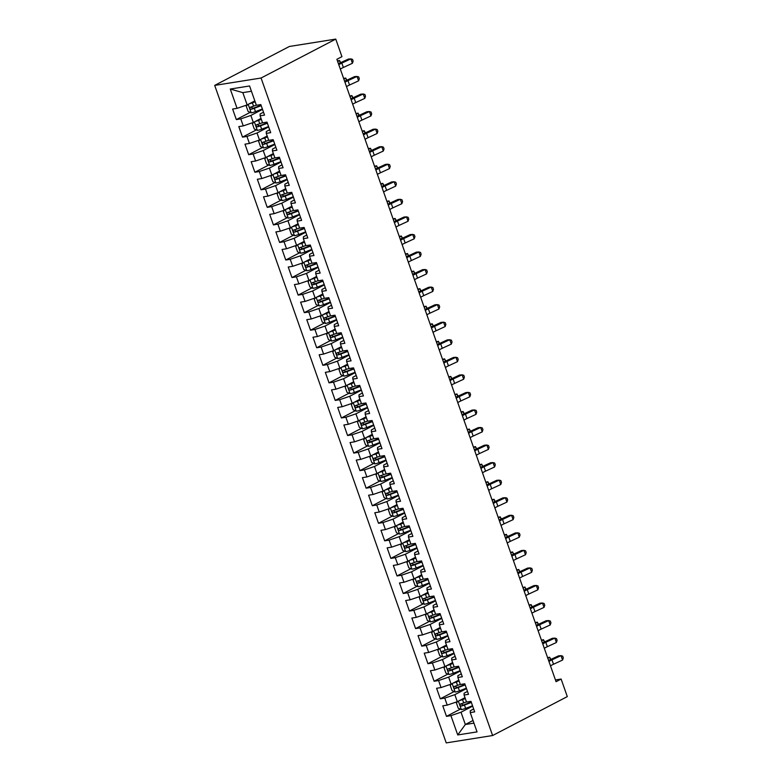 <?xml version="1.0" encoding="UTF-8"?>
<svg xmlns="http://www.w3.org/2000/svg" width="782" height="782" viewBox="0 0 782 782"><rect width="100%" height="100%" fill="white"/><g stroke="black" fill="none" stroke-linecap="round" stroke-linejoin="round"><path stroke-width="1.17" d="M214.698 85.394L446.239 742.9L492.611 735.53L261.071 78.024L214.698 85.394L289.389 46.47L335.761 39.1L261.071 78.024M251.433 91.259L242.821 92.628L230.27 89.04L237.073 108.346L232.616 109.05L236.33 119.587L240.778 118.874L243.251 125.902L238.803 126.606L242.508 137.133L246.956 136.43L249.429 143.448L244.981 144.162L248.686 154.689L253.143 153.986L255.616 161.004L251.159 161.708L254.873 172.236L259.321 171.532L261.794 178.55L257.346 179.264L261.051 189.791L265.499 189.088L267.972 196.106L263.524 196.81L267.229 207.347L271.686 206.634L274.159 213.662L269.702 214.366L273.417 224.893L277.864 224.19L280.337 231.208L275.89 231.922L279.594 242.449L284.042 241.746L286.515 248.764L282.067 249.468L285.772 260.005L290.23 259.292L292.703 266.31L288.245 267.024L291.96 277.551L296.407 276.848L298.88 283.866L294.433 284.57L298.137 295.107L302.585 294.394L305.058 301.422L300.611 302.126L304.315 312.653L308.773 311.95L311.246 318.968L306.788 319.682L310.503 330.209L314.95 329.505L317.424 336.524L312.976 337.228L316.681 347.765L321.128 347.052L323.601 354.08L319.154 354.784L322.858 365.311L327.316 364.608L329.789 371.626L325.332 372.34L329.046 382.867L333.494 382.163L335.967 389.182L331.519 389.886L335.224 400.413L339.671 399.71L342.145 406.728L337.697 407.442L341.402 417.969L345.859 417.265L348.332 424.284L343.875 424.988L347.589 435.525L352.037 434.812L354.51 441.84L350.062 442.544L353.767 453.071L358.215 452.367L360.688 459.386L356.24 460.099L359.955 470.627L364.402 469.923L366.875 476.942L362.418 477.646L366.132 488.183L370.58 487.469L373.053 494.498L368.605 495.202L372.31 505.729L376.758 505.025L379.231 512.044L374.783 512.748L378.498 523.285L382.945 522.572L385.418 529.6L380.961 530.304L384.676 540.831L389.123 540.127L391.596 547.146L387.149 547.859L390.853 558.387L395.301 557.683L397.774 564.702L393.326 565.406L397.041 575.943L401.489 575.229L403.962 582.258L399.504 582.961L403.219 593.489L407.666 592.785L410.139 599.804L405.692 600.517L409.397 611.045L413.844 610.341L416.317 617.36L411.87 618.063L415.584 628.591L420.032 627.887L422.505 634.906L418.047 635.619L421.762 646.147L426.21 645.443L428.683 652.462L424.235 653.166L427.94 663.703L432.387 662.989L434.86 670.018L430.413 670.721L434.127 681.249L438.575 680.545L441.048 687.564L436.591 688.277L440.305 698.805L444.753 698.101L447.226 705.12L442.778 705.823L446.483 716.361L460.324 709.147M230.27 89.04L249.575 85.971L256.369 105.277L260.817 104.573L264.531 115.101L260.083 115.814L262.557 122.833L267.004 122.129L270.709 132.657L266.261 133.36L268.734 140.379L273.182 139.675L276.887 150.212L272.439 150.916L274.912 157.935L279.36 157.231L283.074 167.759L278.627 168.462L281.1 175.491L285.547 174.777L289.252 185.314L284.804 186.018L287.277 193.037L291.725 192.333L295.43 202.861L290.982 203.574L293.455 210.593L297.903 209.889L301.617 220.416L297.17 221.12L299.643 228.149L304.09 227.435L307.795 237.972L303.348 238.676L305.821 245.695L310.268 244.991L313.973 255.518L309.525 256.232L311.998 263.251L316.446 262.537L320.161 273.074L315.713 273.778L318.186 280.797L322.634 280.093L326.338 290.621L321.891 291.334L324.364 298.353L328.811 297.649L332.516 308.176L328.069 308.88L330.542 315.908L334.989 315.195L338.704 325.732L334.256 326.436L336.729 333.455L341.177 332.751L344.882 343.278L340.434 343.992L342.907 351.01L347.355 350.307L351.059 360.834L346.612 361.538L349.085 368.557L353.532 367.853L357.247 378.39L352.799 379.094L355.272 386.113L359.72 385.409L363.425 395.936L358.977 396.64L361.45 403.668L365.898 402.955L369.603 413.492L365.155 414.196L367.628 421.215L372.076 420.511L375.79 431.038L371.342 431.752L373.816 438.77L378.263 438.067L381.968 448.594L377.52 449.298L379.993 456.326L384.441 455.613L388.146 466.15L383.698 466.854L386.171 473.872L390.619 473.169L394.333 483.696L389.886 484.41L392.359 491.428L396.806 490.715L400.511 501.252L396.063 501.956L398.537 508.974L402.984 508.271L406.689 518.798L402.241 519.512L404.714 526.53L409.162 525.827L412.876 536.354L408.429 537.058L410.902 544.086L415.35 543.373L419.054 553.91L414.607 554.614L417.08 561.632L421.527 560.929L425.242 571.456L420.784 572.17L423.257 579.188L427.705 578.485L431.42 589.012L426.972 589.716L429.445 596.734L433.893 596.031L437.597 606.568L433.15 607.272L435.623 614.29L440.07 613.587L443.785 624.114L439.328 624.818L441.801 631.846L446.248 631.133L449.963 641.67L445.515 642.374L447.988 649.392L452.436 648.689L456.141 659.216L451.693 659.93L454.166 666.948L458.614 666.244L462.328 676.772L457.871 677.476L460.344 684.504L464.791 683.791L468.506 694.328L464.058 695.032L466.531 702.05L470.979 701.346L474.684 711.874L470.236 712.588L477.04 731.893L457.734 734.953L450.931 715.647L446.483 716.361M335.761 39.1L341.939 56.656L336.876 59.295L556.061 681.689L561.124 679.05L555.445 679.949M464.987 697.681L457.304 701.679L454.831 694.66L466.483 688.59M447.226 705.12L457.304 701.679M444.753 698.101L454.831 694.66M470.236 712.588L470.285 710.74L473.667 708.981M458.809 680.125L451.126 684.133L448.653 677.114L460.305 671.034M441.048 687.564L451.126 684.133M438.575 680.545L448.653 677.114M464.058 695.032L464.107 693.184L467.48 691.425M452.622 662.569L444.938 666.577L442.465 659.558L454.127 653.488M434.86 670.018L444.938 666.577M432.387 662.989L442.465 659.558M457.871 677.476L457.929 675.638L461.302 673.879M446.444 645.023L438.761 649.031L436.288 642.002L447.939 635.932M428.683 652.462L438.761 649.031M426.21 645.443L436.288 642.002M451.693 659.93L451.742 658.082L455.124 656.323M440.266 627.467L432.583 631.475L430.11 624.456L441.762 618.376M422.505 634.906L432.583 631.475M420.032 627.887L430.11 624.456M445.515 642.374L445.564 640.536L448.936 638.767M434.078 609.921L426.395 613.919L423.922 606.9L435.584 600.83M416.317 617.36L426.395 613.919M413.844 610.341L423.922 606.9M439.328 624.818L439.386 622.98L442.759 621.221M427.901 592.365L420.217 596.373L417.744 589.345L429.396 583.274M410.139 599.804L420.217 596.373M407.666 592.785L417.744 589.345M433.15 607.272L433.199 605.424L436.581 603.665M421.723 574.809L414.04 578.817L411.567 571.798L423.218 565.728M403.962 582.258L414.04 578.817M401.489 575.229L411.567 571.798M426.972 589.716L427.021 587.878L430.393 586.119M415.535 557.263L407.852 561.261L405.379 554.243L417.041 548.172M397.774 564.702L407.852 561.261M395.301 557.683L405.379 554.243M420.784 572.17L420.833 570.322L424.215 568.563M409.357 539.707L401.674 543.715L399.201 536.696L410.853 530.616M391.596 547.146L401.674 543.715M389.123 540.127L399.201 536.696M414.607 554.614L414.656 552.766L418.038 551.007M403.18 522.161L395.497 526.159L393.023 519.14L404.675 513.07M385.418 529.6L395.497 526.159M382.945 522.572L393.023 519.14M408.429 537.058L408.478 535.22L411.85 533.461M396.992 504.605L389.309 508.613L386.836 501.585L398.497 495.514M379.231 512.044L389.309 508.613M376.758 505.025L386.836 501.585M402.241 519.512L402.29 517.664L405.672 515.905M390.814 487.049L383.131 491.057L380.658 484.038L392.31 477.958M373.053 494.498L383.131 491.057M370.58 487.469L380.658 484.038M396.063 501.956L396.112 500.118L399.494 498.349M384.636 469.503L376.953 473.501L374.48 466.483L386.132 460.412M366.875 476.942L376.953 473.501M364.402 469.923L374.48 466.483M389.886 484.41L389.935 482.562L393.307 480.803M378.449 451.947L370.766 455.955L368.293 448.936L379.954 442.856M360.688 459.386L370.766 455.955M358.215 452.367L368.293 448.936M383.698 466.854L383.747 465.007L387.129 463.247M372.271 434.391L364.588 438.399L362.115 431.381L373.767 425.31M354.51 441.84L364.588 438.399M352.037 434.812L362.115 431.381M377.52 449.298L377.569 447.46L380.951 445.701M366.093 416.845L358.41 420.853L355.937 413.825L367.589 407.754M348.332 424.284L358.41 420.853M345.859 417.265L355.937 413.825M371.342 431.752L371.391 429.905L374.764 428.145M359.906 399.289L352.223 403.297L349.75 396.279L361.401 390.198M342.145 406.728L352.223 403.297M339.671 399.71L349.75 396.279M365.155 414.196L365.204 412.358L368.586 410.589M353.728 381.743L346.045 385.741L343.572 378.723L355.224 372.652M335.967 389.182L346.045 385.741M333.494 382.163L343.572 378.723M358.977 396.64L359.026 394.802L362.408 393.043M347.55 364.187L339.867 368.195L337.394 361.167L349.046 355.096M329.789 371.626L339.867 368.195M327.316 364.608L337.394 361.167M352.799 379.094L352.848 377.247L356.221 375.487M341.363 346.631L333.679 350.639L331.206 343.621L342.858 337.541M323.601 354.08L333.679 350.639M321.128 347.052L331.206 343.621M346.612 361.538L346.661 359.7L350.043 357.941M335.185 329.085L327.502 333.083L325.029 326.065L336.68 319.994M317.424 336.524L327.502 333.083M314.95 329.505L325.029 326.065M340.434 343.992L340.483 342.145L343.865 340.385M329.007 311.529L321.324 315.537L318.851 308.519L330.503 302.438M311.246 318.968L321.324 315.537M308.773 311.95L318.851 308.519M334.256 326.436L334.305 324.589L337.677 322.829M322.819 293.983L315.136 297.981L312.663 290.963L324.315 284.892M305.058 301.422L315.136 297.981M302.585 294.394L312.663 290.963M328.069 308.88L328.117 307.043L331.5 305.283M316.642 276.427L308.958 280.435L306.485 273.407L318.137 267.336M298.88 283.866L308.958 280.435M296.407 276.848L306.485 273.407M321.891 291.334L321.94 289.487L325.322 287.727M310.464 258.871L302.781 262.879L300.308 255.861L311.959 249.781M292.703 266.31L302.781 262.879M290.23 259.292L300.308 255.861M315.713 273.778L315.762 271.94L319.134 270.171M304.276 241.325L296.593 245.323L294.12 238.305L305.772 232.234M286.515 248.764L296.593 245.323M284.042 241.746L294.12 238.305M309.525 256.232L309.574 254.385L312.956 252.625M298.098 223.769L290.415 227.777L287.942 220.759L299.594 214.679M280.337 231.208L290.415 227.777M277.864 224.19L287.942 220.759M303.348 238.676L303.396 236.829L306.779 235.069M291.921 206.213L284.237 210.221L281.764 203.203L293.416 197.132M274.159 213.662L284.237 210.221M271.686 206.634L281.764 203.203M297.17 221.12L297.219 219.283L300.591 217.523M285.733 188.667L278.05 192.675L275.577 185.647L287.229 179.577M267.972 196.106L278.05 192.675M265.499 189.088L275.577 185.647M290.982 203.574L291.031 201.727L294.413 199.967M279.555 171.111L271.872 175.119L269.399 168.101L281.051 162.021M261.794 178.55L271.872 175.119M259.321 171.532L269.399 168.101M284.804 186.018L284.853 184.181L288.235 182.411M273.377 153.565L265.694 157.563L263.221 150.545L274.873 144.475M255.616 161.004L265.694 157.563M253.143 153.986L263.221 150.545M278.627 168.462L278.675 166.625L282.048 164.865M267.19 136.009L259.507 140.017L257.034 132.989L268.685 126.919M249.429 143.448L259.507 140.017M246.956 136.43L257.034 132.989M272.439 150.916L272.488 149.069L275.87 147.309M261.012 118.453L253.329 122.461L250.856 115.443L262.508 109.363M243.251 125.902L253.329 122.461M240.778 118.874L250.856 115.443M266.261 133.36L266.31 131.523L269.692 129.763M254.834 100.907L247.151 104.905L242.821 92.628M237.073 108.346L247.151 104.905M260.083 115.814L260.132 113.967L263.505 112.207M492.611 735.53L567.302 696.606L561.124 679.05M473.022 720.496L465.339 724.503L473.951 723.135M472.67 706.136L461.009 712.216L465.339 724.503L457.734 734.953M450.931 715.647L461.009 712.216M236.33 119.587L250.172 112.373M242.508 137.133L256.349 129.92M248.686 154.689L262.527 147.475M254.873 172.236L268.715 165.031M261.051 189.791L274.893 182.577M267.229 207.347L281.07 200.133M273.417 224.893L287.258 217.679M279.594 242.449L293.436 235.235M285.772 260.005L299.614 252.791M291.96 277.551L305.801 270.337M298.137 295.107L311.979 287.893M304.315 312.653L318.157 305.449M310.503 330.209L324.344 322.995M316.681 347.765L330.522 340.551M322.858 365.311L336.7 358.097M329.046 382.867L342.887 375.653M335.224 400.413L349.065 393.209M341.402 417.969L355.243 410.755M347.589 435.525L361.431 428.311M353.767 453.071L367.608 445.857M359.955 470.627L373.786 463.413M366.132 488.183L379.974 480.969M372.31 505.729L386.152 498.515M378.498 523.285L392.329 516.071M384.676 540.831L398.517 533.627M390.853 558.387L404.695 551.173M397.041 575.943L410.873 568.729M403.219 593.489L417.06 586.275M409.397 611.045L423.238 603.831M415.584 628.591L429.416 621.387M421.762 646.147L435.603 638.933M427.94 663.703L441.781 656.489M434.127 681.249L447.959 674.045M440.305 698.805L454.147 691.591M338.802 64.74A9.433 1.525 160.6 0 1 341.822 63.078L350.874 58.894L348.391 59.07L339.349 63.254A14.144 2.287 -19.4 0 0 338.43 63.694M340.346 69.129A9.433 1.525 160.6 0 1 343.366 67.467L352.418 63.283L350.874 58.894L352.516 59.373L353.132 61.123L352.418 63.283M247.63 104.661L246.262 106.215L248.119 111.484L251.247 112.843A4.995 0.811 -19.4 0 0 255.47 111.621L262.381 109.001M250.993 102.911L255.01 101.416M249.184 103.85A4.995 0.811 -19.4 0 0 252.381 102.843L255.147 101.797M256.32 105.13L253.554 106.176A4.995 0.811 160.6 0 1 250.426 107.163C249.497 108.131 249.741 108.835 251.169 109.275A4.995 0.811 -19.4 0 0 254.297 108.287L261.208 105.668M261.071 105.287L252.987 108.327L251.511 107.417M340.317 62.804L339.496 60.478L340.659 62.648M337.453 60.928L339.496 60.478L337.687 61.583M344.979 82.286A9.433 1.525 160.6 0 1 348 80.634L357.051 76.45L354.578 76.616L345.527 80.81A14.144 2.287 -19.4 0 0 344.608 81.24M346.524 86.675A9.433 1.525 160.6 0 1 349.544 85.023L358.596 80.829L357.051 76.45L358.694 76.919L359.319 78.679L358.596 80.829M351.157 99.842A9.433 1.525 160.6 0 1 354.187 98.19L363.229 93.996L360.756 94.172L351.704 98.366A14.144 2.287 -19.4 0 0 350.795 98.796M352.702 104.231A9.433 1.525 160.6 0 1 355.732 102.579L364.774 98.385L363.229 93.996L364.881 94.475L365.497 96.235L364.774 98.385M253.808 122.207L252.439 123.771L254.297 129.03L257.425 130.389A4.995 0.811 -19.4 0 0 261.657 129.167L268.558 126.557M257.17 120.457L261.188 118.972M255.372 121.396A4.995 0.811 -19.4 0 0 258.559 120.399L261.325 119.353M262.498 122.686L259.732 123.732A4.995 0.811 160.6 0 1 256.604 124.719C255.675 125.677 255.929 126.381 257.346 126.821A4.995 0.811 -19.4 0 0 260.474 125.834L267.385 123.224M267.258 122.842L259.165 125.873L257.689 124.973M346.504 80.36L345.683 78.034L346.837 80.204M343.64 78.483L345.683 78.034L343.865 79.138M259.995 139.763L258.627 141.317L260.484 146.586L263.602 147.945A4.995 0.811 -19.4 0 0 267.835 146.723L274.746 144.103M263.348 138.013L267.376 136.518M261.55 138.952A4.995 0.811 -19.4 0 0 264.746 137.945L267.503 136.899M268.685 140.232L265.919 141.278A4.995 0.811 160.6 0 1 262.781 142.275C261.862 143.233 262.107 143.937 263.524 144.377A4.995 0.811 -19.4 0 0 266.662 143.389L273.573 140.77M273.436 140.398L265.352 143.429L263.876 142.52M352.682 97.916L351.861 95.59L353.024 97.75M349.818 96.03L351.861 95.59L350.053 96.685M357.345 117.398A9.433 1.525 160.6 0 1 360.365 115.736L369.417 111.552L366.934 111.728L357.892 115.912A14.144 2.287 -19.4 0 0 356.973 116.352M358.889 121.777A9.433 1.525 160.6 0 1 361.91 120.125L370.961 115.941L369.417 111.552L371.059 112.031L371.675 113.781L370.961 115.941M363.522 134.944A9.433 1.525 160.6 0 1 366.543 133.292L375.595 129.098L373.122 129.274L364.07 133.468A14.144 2.287 -19.4 0 0 363.151 133.898M365.067 139.333A9.433 1.525 160.6 0 1 368.087 137.681L377.139 133.487L375.595 129.098L377.237 129.577L377.862 131.337L377.139 133.487M266.173 157.319L264.805 158.873L266.662 164.142L269.79 165.491A4.995 0.811 -19.4 0 0 274.013 164.279L280.924 161.659M269.536 155.559L273.553 154.074M267.727 156.508A4.995 0.811 -19.4 0 0 270.924 155.501L273.69 154.455M274.863 157.788L272.097 158.834A4.995 0.811 160.6 0 1 268.969 159.821C268.04 160.789 268.285 161.483 269.712 161.933A4.995 0.811 -19.4 0 0 272.84 160.936L279.751 158.326M279.614 157.944L271.53 160.975L270.054 160.075M358.86 115.462L358.039 113.136L359.202 115.306M355.996 113.586L358.039 113.136L356.23 114.24M272.351 174.865L270.983 176.429L272.84 181.688L275.968 183.047A4.995 0.811 -19.4 0 0 280.2 181.825L287.102 179.215M275.714 173.115L279.731 171.629M273.915 174.054A4.995 0.811 -19.4 0 0 277.102 173.047L279.868 172.001M281.041 175.344L278.275 176.39A4.995 0.811 160.6 0 1 275.147 177.377C274.218 178.335 274.472 179.039 275.89 179.479A4.995 0.811 -19.4 0 0 279.018 178.492L285.929 175.872M285.801 175.5L277.708 178.531L276.232 177.631M365.047 133.018L364.226 130.692L365.38 132.862M362.183 131.132L364.226 130.692L362.408 131.787M369.7 152.5A9.433 1.525 160.6 0 1 372.731 150.848L381.772 146.654L379.299 146.83L370.248 151.014A14.144 2.287 -19.4 0 0 369.339 151.454M371.245 156.889A9.433 1.525 160.6 0 1 374.275 155.227L383.317 151.043L381.772 146.654L383.424 147.133L384.04 148.883L383.317 151.043M278.539 192.421L277.17 193.975L279.027 199.244L282.146 200.603A4.995 0.811 -19.4 0 0 286.378 199.381L293.289 196.761M281.891 190.671L285.919 189.176M280.093 191.61A4.995 0.811 -19.4 0 0 283.289 190.603L286.046 189.557M287.229 192.89L284.462 193.936A4.995 0.811 160.6 0 1 281.325 194.923C280.406 195.891 280.65 196.595 282.067 197.035A4.995 0.811 -19.4 0 0 285.205 196.047L292.116 193.428M291.979 193.046L283.895 196.087L282.419 195.177M371.225 150.564L370.404 148.238L371.567 150.408M368.361 148.688L370.404 148.238L368.596 149.342M375.888 170.046A9.433 1.525 160.6 0 1 378.908 168.394L387.96 164.21L385.477 164.386L376.435 168.57A14.144 2.287 -19.4 0 0 375.516 169.01M377.432 174.435A9.433 1.525 160.6 0 1 380.453 172.783L389.504 168.599L387.96 164.21L389.602 164.679L390.218 166.439L389.504 168.599M284.716 209.967L283.348 211.531L285.205 216.79L288.333 218.149A4.995 0.811 -19.4 0 0 292.556 216.927L299.467 214.317M288.079 208.217L292.097 206.731M286.271 209.156A4.995 0.811 -19.4 0 0 289.467 208.159L292.233 207.113M293.406 210.446L290.64 211.492A4.995 0.811 160.6 0 1 287.512 212.479C286.583 213.437 286.828 214.141 288.255 214.581A4.995 0.811 -19.4 0 0 291.383 213.594L298.294 210.984M298.157 210.602L290.073 213.633L288.597 212.733M377.403 168.12L376.582 165.794L377.745 167.964M374.539 166.243L376.582 165.794L374.774 166.898M382.066 187.602A9.433 1.525 160.6 0 1 385.086 185.95L394.138 181.756L391.665 181.932L382.613 186.126A14.144 2.287 -19.4 0 0 381.694 186.556M383.61 191.991A9.433 1.525 160.6 0 1 386.631 190.339L395.682 186.145L394.138 181.756L395.78 182.235L396.406 183.995L395.682 186.145M388.243 205.158A9.433 1.525 160.6 0 1 391.274 203.496L400.316 199.312L397.843 199.488L388.791 203.672A14.144 2.287 -19.4 0 0 387.882 204.112M389.788 209.547A9.433 1.525 160.6 0 1 392.818 207.885L401.86 203.701L400.316 199.312L401.968 199.791L402.583 201.541L401.86 203.701M394.431 222.704A9.433 1.525 160.6 0 1 397.452 221.052L406.503 216.858L404.02 217.034L394.978 221.228A14.144 2.287 -19.4 0 0 394.06 221.658M395.975 227.093A9.433 1.525 160.6 0 1 398.996 225.441L408.048 221.247L406.503 216.858L408.145 217.337L408.761 219.097L408.048 221.247M400.609 240.26A9.433 1.525 160.6 0 1 403.629 238.608L412.681 234.414L410.208 234.59L401.156 238.784A14.144 2.287 -19.4 0 0 400.237 239.214M402.153 244.649A9.433 1.525 160.6 0 1 405.174 242.987L414.225 238.803L412.681 234.414L414.323 234.893L414.949 236.653L414.225 238.803M406.787 257.806A9.433 1.525 160.6 0 1 409.817 256.154L418.859 251.97L416.386 252.146L407.334 256.33A14.144 2.287 -19.4 0 0 406.425 256.77M408.331 262.195A9.433 1.525 160.6 0 1 411.361 260.543L420.403 256.359L418.859 251.97L420.511 252.449L421.127 254.199L420.403 256.359M412.974 275.362A9.433 1.525 160.6 0 1 415.995 273.71L425.046 269.516L422.563 269.692L413.522 273.886A14.144 2.287 -19.4 0 0 412.603 274.316M414.519 279.751A9.433 1.525 160.6 0 1 417.539 278.099L426.591 273.905L425.046 269.516L426.689 269.995L427.304 271.755L426.591 273.905M419.152 292.918A9.433 1.525 160.6 0 1 422.172 291.256L431.224 287.072L428.751 287.248L419.699 291.432A14.144 2.287 -19.4 0 0 418.781 291.872M420.696 297.307A9.433 1.525 160.6 0 1 423.717 295.645L432.769 291.461L431.224 287.072L432.866 287.551L433.492 289.301L432.769 291.461M425.33 310.464A9.433 1.525 160.6 0 1 428.36 308.812L437.402 304.628L434.929 304.794L425.877 308.988A14.144 2.287 -19.4 0 0 424.968 309.418M426.874 314.853A9.433 1.525 160.6 0 1 429.905 313.201L438.946 309.007L437.402 304.628L439.054 305.097L439.67 306.857L438.946 309.007M431.517 328.02A9.433 1.525 160.6 0 1 434.538 326.368L443.59 322.174L441.107 322.35L432.065 326.544A14.144 2.287 -19.4 0 0 431.146 326.974M433.062 332.409A9.433 1.525 160.6 0 1 436.082 330.757L445.134 326.563L443.59 322.174L445.232 322.653L445.848 324.413L445.134 326.563M437.695 345.576A9.433 1.525 160.6 0 1 440.716 343.914L449.767 339.73L447.294 339.906L438.243 344.09A14.144 2.287 -19.4 0 0 437.324 344.53M439.24 349.955A9.433 1.525 160.6 0 1 442.26 348.303L451.312 344.119L449.767 339.73L451.41 340.209L452.035 341.959L451.312 344.119M443.873 363.122A9.433 1.525 160.6 0 1 446.903 361.47L455.945 357.276L453.472 357.452L444.42 361.646A14.144 2.287 -19.4 0 0 443.511 362.076M445.417 367.511A9.433 1.525 160.6 0 1 448.448 365.859L457.49 361.665L455.945 357.276L457.597 357.755L458.213 359.515L457.49 361.665M450.061 380.678A9.433 1.525 160.6 0 1 453.081 379.026L462.133 374.832L459.65 375.008L450.608 379.192A14.144 2.287 -19.4 0 0 449.689 379.632M451.605 385.067A9.433 1.525 160.6 0 1 454.625 383.405L463.677 379.221L462.133 374.832L463.775 375.311L464.391 377.061L463.677 379.221M456.238 398.224A9.433 1.525 160.6 0 1 459.259 396.572L468.31 392.388L465.837 392.564L456.786 396.748A14.144 2.287 -19.4 0 0 455.867 397.188M457.783 402.613A9.433 1.525 160.6 0 1 460.803 400.961L469.855 396.777L468.31 392.388L469.953 392.857L470.578 394.617L469.855 396.777M462.416 415.78A9.433 1.525 160.6 0 1 465.446 414.128L474.488 409.934L472.015 410.11L462.964 414.304A14.144 2.287 -19.4 0 0 462.054 414.734M463.961 420.169A9.433 1.525 160.6 0 1 466.991 418.517L476.033 414.323L474.488 409.934L476.14 410.413L476.756 412.173L476.033 414.323M468.604 433.336A9.433 1.525 160.6 0 1 471.624 431.674L480.676 427.49L478.193 427.666L469.151 431.85A14.144 2.287 -19.4 0 0 468.232 432.29M470.148 437.725A9.433 1.525 160.6 0 1 473.169 436.063L482.22 431.879L480.676 427.49L482.318 427.969L482.934 429.719L482.22 431.879M474.782 450.882A9.433 1.525 160.6 0 1 477.802 449.23L486.854 445.036L484.381 445.212L475.329 449.406A14.144 2.287 -19.4 0 0 474.41 449.836M476.326 455.271A9.433 1.525 160.6 0 1 479.346 453.619L488.398 449.425L486.854 445.036L488.496 445.515L489.121 447.275L488.398 449.425M480.959 468.438A9.433 1.525 160.6 0 1 483.99 466.786L493.031 462.592L490.558 462.768L481.507 466.962A14.144 2.287 -19.4 0 0 480.598 467.392M482.504 472.827A9.433 1.525 160.6 0 1 485.534 471.175L494.576 466.981L493.031 462.592L494.683 463.071L495.299 464.831L494.576 466.981M487.147 485.993A9.433 1.525 160.6 0 1 490.167 484.332L499.219 480.148L496.736 480.324L487.694 484.508A14.144 2.287 -19.4 0 0 486.775 484.948M488.691 490.373A9.433 1.525 160.6 0 1 491.712 488.721L500.763 484.537L499.219 480.148L500.861 480.627L501.477 482.377L500.763 484.537M493.325 503.54A9.433 1.525 160.6 0 1 496.345 501.888L505.397 497.694L502.924 497.87L493.872 502.064A14.144 2.287 -19.4 0 0 492.953 502.494M494.869 507.929A9.433 1.525 160.6 0 1 497.89 506.277L506.941 502.083L505.397 497.694L507.039 498.173L507.665 499.933L506.941 502.083M499.502 521.095A9.433 1.525 160.6 0 1 502.533 519.434L511.575 515.25L509.102 515.426L500.05 519.61A14.144 2.287 -19.4 0 0 499.141 520.05M501.047 525.484A9.433 1.525 160.6 0 1 504.077 523.823L513.119 519.639L511.575 515.25L513.227 515.729L513.842 517.479L513.119 519.639M505.69 538.642A9.433 1.525 160.6 0 1 508.711 536.99L517.762 532.806L515.279 532.972L506.237 537.166A14.144 2.287 -19.4 0 0 505.319 537.596M507.235 543.031A9.433 1.525 160.6 0 1 510.255 541.379L519.307 537.185L517.762 532.806L519.404 533.275L520.02 535.035L519.307 537.185M290.894 227.523L289.536 229.077L291.383 234.346L294.511 235.705A4.995 0.811 -19.4 0 0 298.744 234.483L305.645 231.863M294.257 225.773L298.274 224.287M292.458 226.712A4.995 0.811 -19.4 0 0 295.645 225.705L298.411 224.659M299.584 227.992L296.818 229.038A4.995 0.811 160.6 0 1 293.69 230.035C292.761 230.993 293.015 231.697 294.433 232.137A4.995 0.811 -19.4 0 0 297.561 231.149L304.472 228.53M304.345 228.158L296.251 231.189L294.775 230.289M383.591 185.676L382.769 183.35L383.923 185.51M380.726 183.79L382.769 183.35L380.951 184.444M297.082 245.079L295.713 246.633L297.571 251.902L300.689 253.251A4.995 0.811 -19.4 0 0 304.921 252.039L311.832 249.419M300.435 243.319L304.462 241.834M298.636 244.267A4.995 0.811 -19.4 0 0 301.832 243.261L304.589 242.215M305.772 245.548L303.005 246.594A4.995 0.811 160.6 0 1 299.868 247.581C298.949 248.549 299.193 249.253 300.611 249.693A4.995 0.811 -19.4 0 0 303.748 248.696L310.659 246.086M310.522 245.704L302.438 248.744L300.962 247.835M389.768 203.222L388.947 200.896L390.11 203.066M386.904 201.345L388.947 200.896L387.139 202M303.26 262.625L301.891 264.189L303.748 269.448L306.876 270.807A4.995 0.811 -19.4 0 0 311.099 269.585L318.01 266.975M306.622 260.875L310.64 259.389M304.814 261.814A4.995 0.811 -19.4 0 0 308.01 260.807L310.777 259.761M311.95 263.104L309.183 264.15A4.995 0.811 160.6 0 1 306.055 265.137C305.127 266.095 305.371 266.799 306.798 267.239A4.995 0.811 -19.4 0 0 309.926 266.251L316.837 263.642M316.7 263.26L308.616 266.291L307.14 265.391M395.946 220.778L395.125 218.452L396.288 220.622M393.082 218.901L395.125 218.452L393.317 219.556M309.437 280.181L308.079 281.735L309.926 287.004L313.054 288.363A4.995 0.811 -19.4 0 0 317.287 287.141L324.188 284.521M312.8 278.431L316.818 276.936M311.001 279.37A4.995 0.811 -19.4 0 0 314.188 278.363L316.954 277.317M318.127 280.65L315.371 281.696A4.995 0.811 160.6 0 1 312.233 282.683C311.304 283.651 311.559 284.355 312.976 284.795A4.995 0.811 -19.4 0 0 316.104 283.807L323.015 281.188M322.888 280.816L314.794 283.846L313.318 282.937M402.134 238.324L401.313 236.008L402.476 238.168M399.27 236.447L401.313 236.008L399.494 237.102M315.625 297.737L314.256 299.291L316.114 304.56L319.232 305.909A4.995 0.811 -19.4 0 0 323.465 304.687L330.375 302.077M318.978 295.977L323.005 294.491M317.179 296.916A4.995 0.811 -19.4 0 0 320.376 295.919L323.132 294.873M324.315 298.206L321.549 299.252A4.995 0.811 160.6 0 1 318.411 300.239C317.492 301.207 317.736 301.901 319.154 302.351A4.995 0.811 -19.4 0 0 322.292 301.353L329.202 298.744M329.066 298.362L320.982 301.393L319.506 300.493M408.312 255.88L407.49 253.554L408.654 255.724M405.447 254.003L407.49 253.554L405.682 254.658M321.803 315.283L320.434 316.837L322.292 322.106L325.42 323.465A4.995 0.811 -19.4 0 0 329.642 322.243L336.553 319.633M325.165 313.533L329.183 312.047M323.357 314.472A4.995 0.811 -19.4 0 0 326.553 313.465L329.32 312.419M330.493 315.752L327.726 316.798A4.995 0.811 160.6 0 1 324.598 317.795C323.67 318.753 323.914 319.457 325.341 319.897A4.995 0.811 -19.4 0 0 328.469 318.909L335.38 316.29M335.243 315.918L327.159 318.948L325.683 318.049M414.489 273.436L413.668 271.11L414.831 273.28M411.625 271.55L413.668 271.11L411.86 272.204M327.981 332.839L326.622 334.393L328.469 339.662L331.597 341.02A4.995 0.811 -19.4 0 0 335.83 339.799L342.731 337.179M331.343 331.089L335.361 329.593M329.545 332.027A4.995 0.811 -19.4 0 0 332.731 331.021L335.498 329.975M336.671 333.308L333.914 334.354A4.995 0.811 160.6 0 1 330.776 335.341C329.848 336.309 330.102 337.013 331.519 337.453A4.995 0.811 -19.4 0 0 334.647 336.465L341.558 333.846M341.431 333.464L333.337 336.504L331.861 335.595M420.677 290.982L419.856 288.656L421.019 290.826M417.813 289.105L419.856 288.656L418.038 289.76M334.168 350.385L332.8 351.949L334.657 357.208L337.775 358.567A4.995 0.811 -19.4 0 0 342.008 357.345L348.919 354.735M337.521 348.635L341.548 347.149M335.722 349.574A4.995 0.811 -19.4 0 0 338.919 348.577L341.675 347.531M342.858 350.864L340.092 351.91A4.995 0.811 160.6 0 1 336.954 352.897C336.035 353.855 336.28 354.559 337.697 354.999A4.995 0.811 -19.4 0 0 340.835 354.011L347.746 351.401M347.609 351.02L339.525 354.05L338.049 353.151M426.855 308.538L426.034 306.212L427.197 308.382M423.991 306.661L426.034 306.212L424.225 307.316M340.346 367.941L338.977 369.495L340.835 374.764L343.963 376.122A4.995 0.811 -19.4 0 0 348.185 374.901L355.096 372.281M343.709 366.191L347.726 364.695M341.9 367.129A4.995 0.811 -19.4 0 0 345.097 366.123L347.863 365.077M349.036 368.41L346.27 369.456A4.995 0.811 160.6 0 1 343.142 370.453C342.213 371.411 342.457 372.115 343.885 372.555A4.995 0.811 -19.4 0 0 347.012 371.567L353.923 368.948M353.787 368.576L345.703 371.606L344.227 370.697M433.033 326.094L432.211 323.768L433.375 325.928M430.168 324.207L432.211 323.768L430.403 324.862M346.524 385.497L345.165 387.051L347.012 392.32L350.14 393.669A4.995 0.811 -19.4 0 0 354.373 392.456L361.274 389.837M349.886 383.737L353.904 382.251M348.088 384.685A4.995 0.811 -19.4 0 0 351.274 383.679L354.041 382.633M355.214 385.966L352.457 387.012A4.995 0.811 160.6 0 1 349.319 387.999C348.391 388.967 348.645 389.661 350.062 390.11A4.995 0.811 -19.4 0 0 353.19 389.113L360.101 386.503M359.974 386.122L351.88 389.162L350.404 388.253M439.22 343.64L438.399 341.314L439.562 343.484M436.356 341.763L438.399 341.314L436.581 342.418M352.711 403.043L351.343 404.607L353.2 409.866L356.318 411.224A4.995 0.811 -19.4 0 0 360.551 410.003L367.462 407.393M356.064 401.293L360.091 399.807M354.266 402.231A4.995 0.811 -19.4 0 0 357.462 401.225L360.219 400.179M361.401 403.522L358.635 404.568A4.995 0.811 160.6 0 1 355.497 405.555C354.578 406.513 354.823 407.217 356.24 407.657A4.995 0.811 -19.4 0 0 359.378 406.669L366.289 404.05M366.152 403.678L358.068 406.708L356.592 405.809M445.398 361.196L444.577 358.87L445.74 361.04M442.534 359.309L444.577 358.87L442.768 359.964M358.889 420.599L357.521 422.153L359.378 427.422L362.506 428.78A4.995 0.811 -19.4 0 0 366.729 427.558L373.64 424.939M362.252 418.849L366.269 417.353M360.443 419.787A4.995 0.811 -19.4 0 0 363.64 418.781L366.406 417.735M367.579 421.068L364.813 422.114A4.995 0.811 160.6 0 1 361.685 423.101C360.756 424.069 361.001 424.773 362.428 425.213A4.995 0.811 -19.4 0 0 365.556 424.225L372.467 421.606M372.33 421.224L364.246 424.264L362.77 423.355M451.576 378.742L450.764 376.425L451.918 378.586M448.712 376.865L450.764 376.425L448.946 377.52M365.067 438.145L363.708 439.709L365.556 444.968L368.684 446.327A4.995 0.811 -19.4 0 0 372.916 445.105L379.817 442.495M368.43 436.395L372.447 434.909M366.631 437.334A4.995 0.811 -19.4 0 0 369.818 436.336L372.584 435.291M373.757 438.624L371 439.67A4.995 0.811 160.6 0 1 367.863 440.657C366.934 441.615 367.188 442.319 368.605 442.759A4.995 0.811 -19.4 0 0 371.733 441.771L378.644 439.161M378.517 438.78L370.424 441.81L368.948 440.911M457.763 396.298L456.942 393.972L458.105 396.142M454.899 394.421L456.942 393.972L455.124 395.076M371.255 455.701L369.886 457.255L371.743 462.524L374.861 463.882A4.995 0.811 -19.4 0 0 379.094 462.661L386.005 460.041M374.607 453.951L378.635 452.465M372.809 454.889A4.995 0.811 -19.4 0 0 376.005 453.883L378.762 452.837M379.944 456.17L377.178 457.216A4.995 0.811 160.6 0 1 374.04 458.213C373.122 459.171 373.366 459.875 374.783 460.315A4.995 0.811 -19.4 0 0 377.921 459.327L384.832 456.708M384.695 456.336L376.611 459.366L375.135 458.467M463.941 413.854L463.12 411.528L464.283 413.688M461.077 411.967L463.12 411.528L461.312 412.622M377.432 473.257L376.064 474.811L377.921 480.08L381.049 481.429A4.995 0.811 -19.4 0 0 385.272 480.216L392.183 477.597M380.795 471.497L384.812 470.011M378.987 472.445A4.995 0.811 -19.4 0 0 382.183 471.438L384.949 470.393M386.122 473.726L383.356 474.772A4.995 0.811 160.6 0 1 380.228 475.759C379.299 476.727 379.544 477.431 380.971 477.87A4.995 0.811 -19.4 0 0 384.099 476.873L391.01 474.263M390.873 473.882L382.789 476.922L381.313 476.013M470.119 431.4L469.308 429.074L470.461 431.244M467.255 429.523L469.308 429.074L467.489 430.178M383.61 490.803L382.251 492.367L384.099 497.626L387.227 498.984A4.995 0.811 -19.4 0 0 391.459 497.763L398.361 495.153M386.973 489.053L390.99 487.567M385.174 489.991A4.995 0.811 -19.4 0 0 388.361 488.985L391.127 487.939M392.3 491.282L389.544 492.328A4.995 0.811 160.6 0 1 386.406 493.315C385.477 494.273 385.731 494.977 387.149 495.417A4.995 0.811 -19.4 0 0 390.277 494.429L397.188 491.819M397.06 491.438L388.967 494.468L387.491 493.569M476.306 448.956L475.485 446.63L476.649 448.8M473.442 447.079L475.485 446.63L473.667 447.734M389.798 508.359L388.429 509.913L390.286 515.182L393.405 516.54A4.995 0.811 -19.4 0 0 397.637 515.318L404.548 512.699M393.151 506.609L397.178 505.113M391.352 507.547A4.995 0.811 -19.4 0 0 394.548 506.541L397.305 505.495M398.488 508.828L395.721 509.874A4.995 0.811 160.6 0 1 392.584 510.861C391.665 511.829 391.909 512.533 393.326 512.972A4.995 0.811 -19.4 0 0 396.464 511.985L403.375 509.365M403.238 508.994L395.154 512.024L393.678 511.115M482.484 466.502L481.663 464.185L482.826 466.346M479.62 464.625L481.663 464.185L479.855 465.28M395.975 525.915L394.607 527.469L396.464 532.738L399.592 534.086A4.995 0.811 -19.4 0 0 403.815 532.865L410.726 530.255M399.338 524.155L403.356 522.669M397.53 525.093A4.995 0.811 -19.4 0 0 400.726 524.096L403.492 523.05M404.665 526.384L401.899 527.43A4.995 0.811 160.6 0 1 398.771 528.417C397.843 529.385 398.087 530.079 399.514 530.528A4.995 0.811 -19.4 0 0 402.642 529.531L409.553 526.921M409.416 526.54L401.332 529.57L399.856 528.671M488.662 484.058L487.851 481.732L489.004 483.902M485.798 482.181L487.851 481.732L486.033 482.836M402.153 543.461L400.795 545.015L402.642 550.284L405.77 551.642A4.995 0.811 -19.4 0 0 410.003 550.42L416.904 547.811M405.516 541.711L409.533 540.225M403.717 542.649A4.995 0.811 -19.4 0 0 406.904 541.643L409.67 540.597M410.843 543.93L408.087 544.976A4.995 0.811 160.6 0 1 404.949 545.973C404.02 546.931 404.274 547.635 405.692 548.074A4.995 0.811 -19.4 0 0 408.82 547.087L415.731 544.467M415.604 544.096L407.51 547.126L406.034 546.227M494.85 501.614L494.029 499.287L495.192 501.458M491.986 499.727L494.029 499.287L492.21 500.382M408.341 561.017L406.972 562.571L408.83 567.84L411.948 569.198A4.995 0.811 -19.4 0 0 416.18 567.976L423.091 565.357M411.694 559.267L415.721 557.771M409.895 560.205A4.995 0.811 -19.4 0 0 413.092 559.198L415.848 558.153M417.031 561.486L414.264 562.532A4.995 0.811 160.6 0 1 411.127 563.519C410.208 564.487 410.452 565.191 411.87 565.63A4.995 0.811 -19.4 0 0 415.007 564.643L421.918 562.023M421.781 561.642L413.698 564.682L412.222 563.773M501.027 519.16L500.206 516.834L501.37 519.004M498.163 517.283L500.206 516.834L498.398 517.938M414.519 578.563L413.15 580.127L415.007 585.386L418.135 586.744A4.995 0.811 -19.4 0 0 422.358 585.523L429.269 582.913M417.881 576.813L421.899 575.327M416.073 577.751A4.995 0.811 -19.4 0 0 419.269 576.754L422.036 575.708M423.209 579.042L420.442 580.088A4.995 0.811 160.6 0 1 417.314 581.075C416.386 582.033 416.63 582.737 418.057 583.177A4.995 0.811 -19.4 0 0 421.185 582.189L428.096 579.579M427.959 579.198L419.875 582.228L418.399 581.329M507.205 536.716L506.394 534.389L507.547 536.56M504.341 534.839L506.394 534.389L504.576 535.494M511.868 556.197A9.433 1.525 160.6 0 1 514.888 554.546L523.94 550.352L521.467 550.528L512.415 554.721A14.144 2.287 -19.4 0 0 511.496 555.152M513.412 560.586A9.433 1.525 160.6 0 1 516.433 558.934L525.484 554.741L523.94 550.352L525.582 550.831L526.208 552.591L525.484 554.741M420.696 596.119L419.338 597.673L421.185 602.942L424.313 604.3A4.995 0.811 -19.4 0 0 428.546 603.078L435.447 600.459M424.059 594.369L428.077 592.873M422.26 595.307A4.995 0.811 -19.4 0 0 425.447 594.3L428.213 593.255M429.386 596.588L426.63 597.634A4.995 0.811 160.6 0 1 423.492 598.631C422.563 599.589 422.818 600.293 424.235 600.732A4.995 0.811 -19.4 0 0 427.363 599.745L434.274 597.125M434.147 596.754L426.053 599.784L424.577 598.875M513.393 554.272L512.572 551.945L513.735 554.106M510.529 552.385L512.572 551.945L510.754 553.04M518.046 573.753A9.433 1.525 160.6 0 1 521.076 572.092L530.118 567.908L527.645 568.084L518.593 572.268A14.144 2.287 -19.4 0 0 517.684 572.707M519.59 578.133A9.433 1.525 160.6 0 1 522.62 576.481L531.662 572.297L530.118 567.908L531.77 568.387L532.386 570.137L531.662 572.297M426.884 613.674L425.516 615.229L427.373 620.497L430.491 621.846A4.995 0.811 -19.4 0 0 434.724 620.634L441.635 618.015M430.237 611.915L434.264 610.429M428.438 612.863A4.995 0.811 -19.4 0 0 431.635 611.856L434.391 610.81M435.574 614.144L432.808 615.19A4.995 0.811 160.6 0 1 429.67 616.177C428.751 617.145 428.995 617.839 430.413 618.288A4.995 0.811 -19.4 0 0 433.551 617.291L440.462 614.681M440.325 614.3L432.241 617.34L430.765 616.431M519.571 571.818L518.749 569.492L519.913 571.662M516.707 569.941L518.749 569.492L516.941 570.596M524.233 591.3A9.433 1.525 160.6 0 1 527.254 589.648L536.305 585.454L533.832 585.63L524.781 589.823A14.144 2.287 -19.4 0 0 523.862 590.254M525.778 595.688A9.433 1.525 160.6 0 1 528.798 594.037L537.85 589.843L536.305 585.454L537.948 585.933L538.563 587.693L537.85 589.843M433.062 631.221L431.693 632.785L433.551 638.044L436.679 639.402A4.995 0.811 -19.4 0 0 440.901 638.18L447.812 635.571M436.424 629.471L440.442 627.985M434.616 630.409A4.995 0.811 -19.4 0 0 437.812 629.402L440.579 628.357M441.752 631.7L438.985 632.746A4.995 0.811 160.6 0 1 435.857 633.733C434.929 634.691 435.173 635.395 436.6 635.834A4.995 0.811 -19.4 0 0 439.728 634.847L446.639 632.227M446.502 631.856L438.419 634.886L436.942 633.987M525.748 589.374L524.937 587.047L526.091 589.217M522.884 587.497L524.937 587.047L523.119 588.142M530.411 608.855A9.433 1.525 160.6 0 1 533.432 607.203L542.483 603.01L540.01 603.186L530.958 607.37A14.144 2.287 -19.4 0 0 530.04 607.809M531.956 613.244A9.433 1.525 160.6 0 1 534.976 611.583L544.028 607.399L542.483 603.01L544.125 603.489L544.751 605.239L544.028 607.399M439.24 648.777L437.881 650.331L439.728 655.599L442.856 656.958A4.995 0.811 -19.4 0 0 447.089 655.736L453.99 653.117M442.602 647.027L446.62 645.531M440.804 647.965A4.995 0.811 -19.4 0 0 443.99 646.958L446.757 645.912M447.93 649.246L445.173 650.292A4.995 0.811 160.6 0 1 442.035 651.279C441.107 652.247 441.361 652.95 442.778 653.39A4.995 0.811 -19.4 0 0 445.906 652.403L452.817 649.783M452.69 649.402L444.596 652.442L443.12 651.533M531.936 606.92L531.115 604.603L532.278 606.764M529.072 605.043L531.115 604.603L529.297 605.698M536.589 626.402A9.433 1.525 160.6 0 1 539.619 624.75L548.661 620.566L546.188 620.742L537.136 624.926A14.144 2.287 -19.4 0 0 536.227 625.365M538.133 630.791A9.433 1.525 160.6 0 1 541.164 629.139L550.205 624.955L548.661 620.566L550.313 621.045L550.929 622.795L550.205 624.955M445.427 666.323L444.059 667.887L445.916 673.146L449.034 674.504A4.995 0.811 -19.4 0 0 453.267 673.282L460.178 670.673M448.78 664.573L452.807 663.087M446.981 665.511A4.995 0.811 -19.4 0 0 450.178 664.514L452.934 663.468M454.117 666.802L451.351 667.848A4.995 0.811 160.6 0 1 448.213 668.835C447.294 669.793 447.539 670.497 448.956 670.936A4.995 0.811 -19.4 0 0 452.094 669.949L459.005 667.339M458.868 666.958L450.784 669.988L449.308 669.089M538.114 624.476L537.293 622.149L538.456 624.319M535.25 622.599L537.293 622.149L535.484 623.254M542.776 643.957A9.433 1.525 160.6 0 1 545.797 642.305L554.849 638.112L552.375 638.288L543.324 642.481A14.144 2.287 -19.4 0 0 542.405 642.912M544.321 648.346A9.433 1.525 160.6 0 1 547.341 646.694L556.393 642.501L554.849 638.112L556.491 638.591L557.107 640.35L556.393 642.501M451.605 683.879L450.237 685.433L452.094 690.702L455.222 692.06A4.995 0.811 -19.4 0 0 459.445 690.838L466.355 688.219M454.968 682.129L458.985 680.643M453.159 683.067A4.995 0.811 -19.4 0 0 456.356 682.06L459.122 681.014M460.295 684.348L457.529 685.394A4.995 0.811 160.6 0 1 454.401 686.391C453.472 687.349 453.716 688.052 455.144 688.492A4.995 0.811 -19.4 0 0 458.272 687.505L465.182 684.885M465.046 684.514L456.962 687.544L455.486 686.645M544.292 642.032L543.48 639.705L544.634 641.866M541.427 640.145L543.48 639.705L541.662 640.8M548.954 661.513A9.433 1.525 160.6 0 1 551.975 659.852L561.026 655.668L558.553 655.844L549.502 660.028A14.144 2.287 -19.4 0 0 548.583 660.467M550.499 665.902A9.433 1.525 160.6 0 1 553.519 664.241L562.571 660.057L561.026 655.668L562.669 656.147L563.294 657.897L562.571 660.057M457.783 701.434L456.424 702.989L458.272 708.257L461.4 709.606A4.995 0.811 -19.4 0 0 465.632 708.394L472.533 705.775M461.145 699.685L465.173 698.189M459.347 700.623A4.995 0.811 -19.4 0 0 462.533 699.616L465.3 698.57M466.473 701.904L463.716 702.95A4.995 0.811 160.6 0 1 460.578 703.937C459.65 704.905 459.904 705.608 461.321 706.048A4.995 0.811 -19.4 0 0 464.449 705.051L471.36 702.441M471.233 702.06L463.14 705.1L461.663 704.191M550.479 659.578L549.658 657.251L550.821 659.422M547.615 657.701L549.658 657.251L547.84 658.356M341.822 63.078L343.366 67.467M248.187 104.368L251.169 112.804M254.297 108.287L255.47 111.621M252.381 102.843L253.554 106.176M252.987 108.327L251.169 109.275M348 80.634L349.544 85.023M354.187 98.19L355.732 102.579M254.375 121.914L257.346 130.359M260.474 125.834L261.657 129.167M258.559 120.399L259.732 123.732M259.165 125.873L257.346 126.821M260.553 139.47L263.524 147.906M266.662 143.389L267.835 146.723M264.746 137.945L265.919 141.278M265.352 143.429L263.524 144.377M360.365 115.736L361.91 120.125M366.543 133.292L368.087 137.681M266.73 157.026L269.712 165.461M272.84 160.936L274.013 164.279M270.924 155.501L272.097 158.834M271.53 160.975L269.712 161.933M272.918 174.572L275.89 183.017M279.018 178.492L280.2 181.825M277.102 173.047L278.275 176.39M277.708 178.531L275.89 179.479M372.731 150.848L374.275 155.227M279.096 192.128L282.067 200.563M285.205 196.047L286.378 199.381M283.289 190.603L284.462 193.936M283.895 196.087L282.067 197.035M378.908 168.394L380.453 172.783M285.283 209.674L288.255 218.119M291.383 213.594L292.556 216.927M289.467 208.159L290.64 211.492M290.073 213.633L288.255 214.581M385.086 185.95L386.631 190.339M391.274 203.496L392.818 207.885M397.452 221.052L398.996 225.441M403.629 238.608L405.174 242.987M409.817 256.154L411.361 260.543M415.995 273.71L417.539 278.099M422.172 291.256L423.717 295.645M428.36 308.812L429.905 313.201M434.538 326.368L436.082 330.757M440.716 343.914L442.26 348.303M446.903 361.47L448.448 365.859M453.081 379.026L454.625 383.405M459.259 396.572L460.803 400.961M465.446 414.128L466.991 418.517M471.624 431.674L473.169 436.063M477.802 449.23L479.346 453.619M483.99 466.786L485.534 471.175M490.167 484.332L491.712 488.721M496.345 501.888L497.89 506.277M502.533 519.434L504.077 523.823M508.711 536.99L510.255 541.379M291.461 227.23L294.433 235.665M297.561 231.149L298.744 234.483M295.645 225.705L296.818 229.038M296.251 231.189L294.433 232.137M297.639 244.786L300.611 253.221M303.748 248.696L304.921 252.039M301.832 243.261L303.005 246.594M302.438 248.744L300.611 249.693M303.827 262.332L306.798 270.777M309.926 266.251L311.099 269.585M308.01 260.807L309.183 264.15M308.616 266.291L306.798 267.239M310.004 279.888L312.976 288.323M316.104 283.807L317.287 287.141M314.188 278.363L315.371 281.696M314.794 283.846L312.976 284.795M316.182 297.434L319.154 305.879M322.292 301.353L323.465 304.687M320.376 295.919L321.549 299.252M320.982 301.393L319.154 302.351M322.37 314.99L325.341 323.425M328.469 318.909L329.642 322.243M326.553 313.465L327.726 316.798M327.159 318.948L325.341 319.897M328.548 332.546L331.519 340.981M334.647 336.465L335.83 339.799M332.731 331.021L333.914 334.354M333.337 336.504L331.519 337.453M334.725 350.092L337.697 358.537M340.835 354.011L342.008 357.345M338.919 348.577L340.092 351.91M339.525 354.05L337.697 354.999M340.913 367.648L343.885 376.083M347.012 371.567L348.185 374.901M345.097 366.123L346.27 369.456M345.703 371.606L343.885 372.555M347.091 385.203L350.062 393.639M353.19 389.113L354.373 392.456M351.274 383.679L352.457 387.012M351.88 389.162L350.062 390.11M353.269 402.75L356.24 411.195M359.378 406.669L360.551 410.003M357.462 401.225L358.635 404.568M358.068 406.708L356.24 407.657M359.456 420.305L362.428 428.741M365.556 424.225L366.729 427.558M363.64 418.781L364.813 422.114M364.246 424.264L362.428 425.213M365.634 437.852L368.605 446.297M371.733 441.771L372.916 445.105M369.818 436.336L371 439.67M370.424 441.81L368.605 442.759M371.812 455.407L374.783 463.843M377.921 459.327L379.094 462.661M376.005 453.883L377.178 457.216M376.611 459.366L374.783 460.315M377.999 472.963L380.971 481.399M384.099 476.873L385.272 480.216M382.183 471.438L383.356 474.772M382.789 476.922L380.971 477.87M384.177 490.51L387.149 498.955M390.277 494.429L391.459 497.763M388.361 488.985L389.544 492.328M388.967 494.468L387.149 495.417M390.355 508.065L393.326 516.501M396.464 511.985L397.637 515.318M394.548 506.541L395.721 509.874M395.154 512.024L393.326 512.972M396.542 525.612L399.514 534.057M402.642 529.531L403.815 532.865M400.726 524.096L401.899 527.43M401.332 529.57L399.514 530.528M402.72 543.167L405.692 551.603M408.82 547.087L410.003 550.42M406.904 541.643L408.087 544.976M407.51 547.126L405.692 548.074M408.898 560.723L411.87 569.159M415.007 564.643L416.18 567.976M413.092 559.198L414.264 562.532M413.698 564.682L411.87 565.63M415.086 578.269L418.057 586.715M421.185 582.189L422.358 585.523M419.269 576.754L420.442 580.088M419.875 582.228L418.057 583.177M514.888 554.546L516.433 558.934M421.263 595.825L424.235 604.261M427.363 599.745L428.546 603.078M425.447 594.3L426.63 597.634M426.053 599.784L424.235 600.732M521.076 572.092L522.62 576.481M427.441 613.381L430.413 621.817M433.551 617.291L434.724 620.634M431.635 611.856L432.808 615.19M432.241 617.34L430.413 618.288M527.254 589.648L528.798 594.037M433.629 630.927L436.6 639.373M439.728 634.847L440.901 638.18M437.812 629.402L438.985 632.746M438.419 634.886L436.6 635.834M533.432 607.203L534.976 611.583M439.807 648.483L442.778 656.919M445.906 652.403L447.089 655.736M443.99 646.958L445.173 650.292M444.596 652.442L442.778 653.39M539.619 624.75L541.164 629.139M445.984 666.029L448.956 674.475M452.094 669.949L453.267 673.282M450.178 664.514L451.351 667.848M450.784 669.988L448.956 670.936M545.797 642.305L547.341 646.694M452.172 683.585L455.144 692.021M458.272 687.505L459.445 690.838M456.356 682.06L457.529 685.394M456.962 687.544L455.144 688.492M551.975 659.852L553.519 664.241M458.35 701.141L461.321 709.577M464.449 705.051L465.632 708.394M462.533 699.616L463.716 702.95M463.14 705.1L461.321 706.048"/></g></svg>
